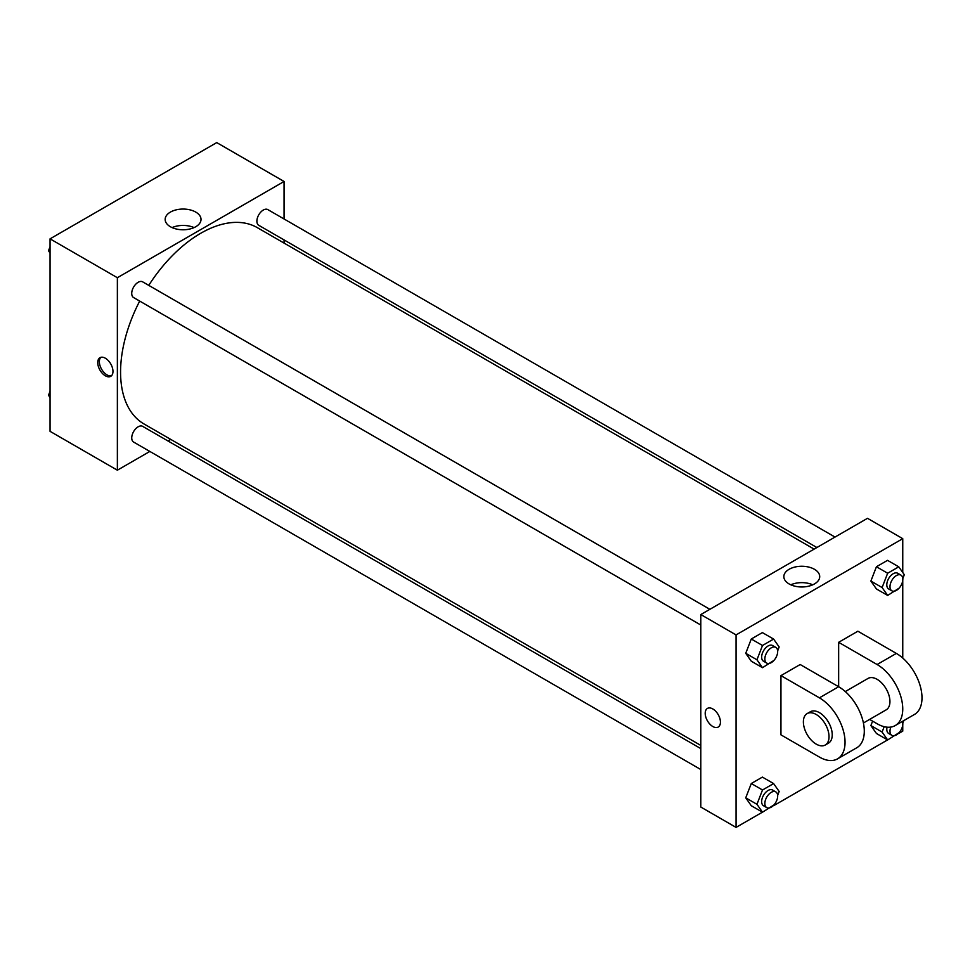 <?xml version="1.0" encoding="UTF-8"?>
<svg xmlns="http://www.w3.org/2000/svg" width="970" height="970" viewBox="0 0 970 970"><rect width="100%" height="100%" fill="white"/><g stroke="black" fill="none" stroke-linecap="round" stroke-linejoin="round"><path stroke-width="1.45" d="M149.853 451.438L117.37 470.195L50.052 431.335L50.052 238.85L216.746 142.602L284.064 181.475L284.064 218.977M170.732 439.386L167.98 440.974M139.692 301.076A113.332 65.439 120 0 0 120.571 372.104A113.332 65.439 120 0 0 144.045 423.987L700.801 745.421M814.133 549.117L257.389 227.683A113.332 65.439 120 0 0 148.762 285.362M284.064 239.917L284.064 243.082M117.37 470.195L117.37 277.711L284.064 181.475M835.012 537.065L267.829 209.605A9.069 5.238 120 0 0 260.845 212.03A9.069 5.238 120 0 0 256.88 221.148A9.069 5.238 120 0 0 258.76 225.307L816.885 547.529M700.801 748.597L142.675 426.363A9.069 5.238 120 0 0 135.691 428.788A9.069 5.238 120 0 0 131.738 437.919A9.069 5.238 120 0 0 133.605 442.065L700.801 769.537M700.801 625.019L133.605 297.56A9.069 5.238 -60 0 1 133.605 287.084A9.069 5.238 -60 0 1 142.675 281.858L709.87 609.318M117.37 277.711L50.052 238.85M170.405 226.737A17.933 10.355 180 0 1 165.155 219.414A17.933 10.355 180 0 1 183.087 209.059A17.933 10.355 180 0 1 201.02 219.414A17.933 10.355 180 0 1 189.95 228.981A17.933 10.355 180 0 1 170.405 226.737M112.969 371.413A10.767 6.22 60 0 1 110.738 376.336A10.767 6.22 60 0 1 99.971 370.128A10.767 6.22 60 0 1 99.971 357.688A10.767 6.22 60 0 1 108.264 360.573A10.767 6.22 60 0 1 112.969 371.413M111.477 375.766A10.767 6.22 60 0 1 101.583 369.194A10.767 6.22 60 0 1 100.831 357.324M172.114 227.598A17.933 10.355 180 0 1 194.061 227.598M762.444 812.169L736.06 827.398L700.801 807.04L700.801 614.556L867.495 518.307L902.755 538.665L902.755 572.506M50.052 252.976L48.5 250.769L50.052 246.768M54.017 236.559L65.22 230.084M50.052 251.666L48.5 250.769M179.159 164.306L190.375 157.831M50.052 397.494L48.5 395.287L50.052 391.286M50.052 396.184L48.5 395.287M773.951 660.4L762.505 667.687L756.952 659.794L762.505 645.486L773.611 639.072L779.165 646.966L777.649 650.87M775.794 647.378L772.593 645.535A9.069 5.238 120 0 0 765.609 647.96A9.069 5.238 120 0 0 761.644 657.078A9.069 5.238 120 0 0 763.523 661.237L766.724 663.08A9.069 5.238 120 0 0 775.794 657.854A9.069 5.238 120 0 0 775.794 647.378A9.069 5.238 120 0 0 768.81 649.815A9.069 5.238 120 0 0 764.857 658.933A9.069 5.238 120 0 0 766.724 663.08M762.505 667.687L751.289 661.213L745.736 653.319L751.289 639L762.384 632.598L773.611 639.072M756.952 659.794L745.736 653.319L751.289 639L762.384 632.598M762.505 645.486L751.289 639M899.105 588.147L887.659 595.434L882.106 587.541L887.659 573.234L898.753 566.819L904.307 574.713L902.791 578.617M900.948 575.125L897.735 573.27A9.069 5.238 120 0 0 890.751 575.707A9.069 5.238 120 0 0 886.798 584.825A9.069 5.238 120 0 0 888.678 588.984L891.879 590.827A9.069 5.238 120 0 0 900.948 585.601A9.069 5.238 120 0 0 900.948 575.125A9.069 5.238 120 0 0 893.952 577.55A9.069 5.238 120 0 0 889.999 586.68A9.069 5.238 120 0 0 891.879 590.827M887.659 595.434L876.431 588.96L870.878 581.066L876.431 566.747L887.538 560.345L898.753 566.819M882.106 587.541L870.878 581.066L876.431 566.747L887.538 560.345M887.659 573.234L876.431 566.747M773.951 804.918L762.505 812.205L756.952 804.3L762.505 789.992L773.611 783.578L779.165 791.484L777.649 795.388M775.794 791.896L772.593 790.041A9.069 5.238 120 0 0 765.609 792.466A9.069 5.238 120 0 0 761.644 801.596A9.069 5.238 120 0 0 763.523 805.743L766.724 807.598A9.069 5.238 120 0 0 775.794 802.36A9.069 5.238 120 0 0 775.794 791.896A9.069 5.238 120 0 0 768.81 794.321A9.069 5.238 120 0 0 764.857 803.451A9.069 5.238 120 0 0 766.724 807.598M762.505 812.205L751.289 805.73L745.736 797.825L751.289 783.518L762.384 777.103L773.611 783.578M756.952 804.3L745.736 797.825L751.289 783.518L762.384 777.103M762.505 789.992L751.289 783.518M903.773 720.625L902.791 723.135M899.105 732.653L887.659 739.952L882.106 732.047L884.179 726.688M887.041 727.173A9.069 5.238 120 0 0 886.798 729.343A9.069 5.238 120 0 0 888.678 733.49L891.879 735.345A9.069 5.238 120 0 0 899.893 731.707A9.069 5.238 120 0 0 902.415 721.413M887.659 739.952L876.431 733.465L870.878 725.572L872.6 721.146L870.878 725.572L882.106 732.047M890.824 727.076A9.069 5.238 120 0 0 889.999 731.186A9.069 5.238 120 0 0 891.879 735.345M712.829 726.518A10.767 6.22 -120 0 0 718.212 727.051A10.767 6.22 60 0 1 712.817 726.53A10.767 6.22 60 0 1 705.784 717.036A10.767 6.22 60 0 1 707.433 708.415A10.767 6.22 -120 0 0 705.796 717.036A10.767 6.22 -120 0 0 712.829 726.518M707.433 708.415A10.767 6.22 60 0 1 718.2 714.623A10.767 6.22 60 0 1 718.2 727.063M736.06 827.398L736.06 634.913L700.801 614.556L867.495 518.307M700.801 807.04L700.801 614.556M814.461 569.293A17.933 10.355 180 0 1 819.711 576.616A17.933 10.355 180 0 1 801.778 586.971A17.933 10.355 180 0 1 783.845 576.616A17.933 10.355 180 0 1 794.915 567.05A17.933 10.355 180 0 1 814.461 569.293M736.06 634.913L902.755 538.665M812.751 584.801A17.933 10.355 0 0 0 790.805 584.801M902.755 580.363L902.755 658.06M902.755 724.869L902.755 731.15L898.79 733.441M887.586 739.916L773.648 805.694M876.431 733.465L870.878 725.572M876.431 588.96L870.878 581.066M751.289 661.213L745.736 653.319M751.289 805.73L745.736 797.825M780.947 675.629L819.407 697.842A36.266 20.94 60 0 1 843.1 729.804A36.266 20.94 60 0 1 837.546 758.855A36.266 20.94 60 0 1 819.407 757.061L780.947 734.86L780.947 675.629L800.177 664.523L838.65 686.736L838.65 642.31L857.88 631.215L896.353 653.416A36.266 20.94 60 0 1 920.045 685.378A36.266 20.94 60 0 1 914.48 714.441L895.249 725.548A36.266 20.94 60 0 1 877.11 723.753L869.605 719.413M837.546 758.855L856.777 747.761A36.266 20.94 -120 0 0 862.342 718.697A36.266 20.94 -120 0 0 838.65 686.736L819.407 697.842M845.282 691.574L868.041 678.43A18.139 10.464 60 0 1 882.021 683.292A18.139 10.464 60 0 1 889.939 701.54A18.139 10.464 60 0 1 886.18 709.846L863.421 722.989M896.353 653.416L877.11 664.523L838.65 642.31M877.11 664.523A36.266 20.94 60 0 1 900.803 696.484A36.266 20.94 60 0 1 895.249 725.548M807.137 713.593L810.35 711.75A18.139 10.464 60 0 1 824.318 716.6A18.139 10.464 60 0 1 832.236 734.86A18.139 10.464 60 0 1 828.477 743.153L825.276 745.009A18.139 10.464 60 0 1 807.137 734.532A18.139 10.464 60 0 1 807.137 713.593A18.139 10.464 60 0 1 821.117 718.455A18.139 10.464 60 0 1 829.023 736.703A18.139 10.464 60 0 1 825.276 745.009"/></g></svg>
